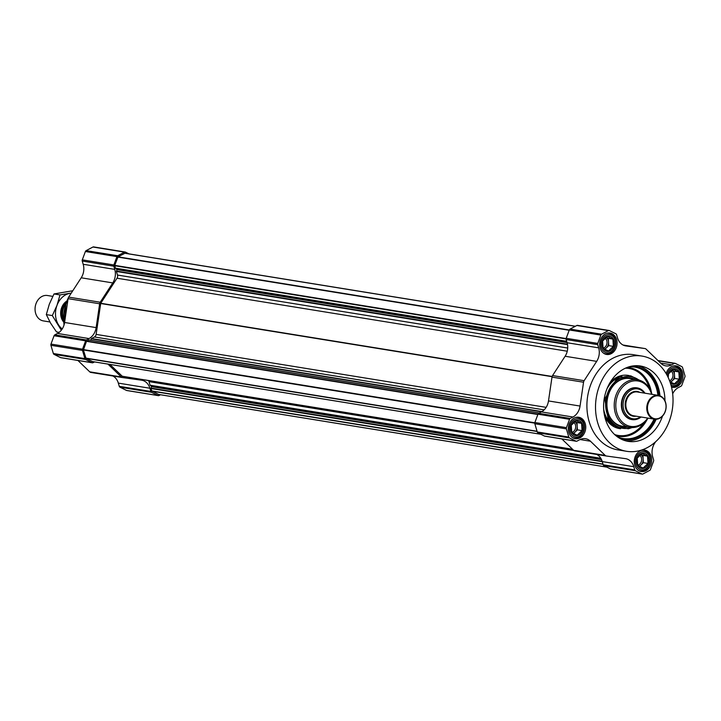 <?xml version="1.0" encoding="UTF-8"?>
<svg xmlns="http://www.w3.org/2000/svg" width="721" height="721" viewBox="0 0 721 721"><rect width="100%" height="100%" fill="white"/><g stroke="black" fill="none" stroke-linecap="round" stroke-linejoin="round"><path stroke-width="1.08" d="M92.667 361.609L86.006 358.355L83.402 349.964L86.493 341.321L88.935 339.961L539.317 412.998M90.711 340.249L91.459 338.546L94.451 336.968A3.217 2.569 -80.8 0 0 96.127 334.391L100.742 303.271L117.009 278.225A3.217 2.569 -80.8 0 0 117.478 275.043L116.414 271.447L116.982 269.609L115.441 268.149L114.738 265.364L118.037 256.829L125.003 253.224L575.385 326.252L125.003 253.224M158.611 394.441L151.752 390.935L151.031 388.511L151.419 386.05L150.058 385.221L149.004 381.625A3.217 2.569 -80.8 0 0 148.445 380.553M122.336 376.317L572.627 449.327L122.336 376.317L109.889 364.411M599.259 386.249A48.226 38.483 99.2 0 0 626.558 451.292A48.226 38.483 99.2 0 0 672.26 409.843A48.226 38.483 99.2 0 0 641.996 356.075A48.226 38.483 99.2 0 0 599.259 386.249M641.996 356.075L633.389 354.678A48.226 38.483 99.2 0 0 590.652 384.852A48.226 38.483 99.2 0 0 617.951 449.895L626.558 451.292M672.684 393.819A13.663 10.905 99.2 0 1 678.398 387.556L681.066 386.141A1.604 1.28 99.2 0 0 681.796 385.257L684.896 376.921A1.604 1.28 99.2 0 0 684.95 375.695L682.526 367.503A1.604 1.28 99.2 0 0 681.868 366.656L675.334 363.411A1.604 1.28 99.2 0 0 674.351 363.438L671.684 364.844A13.663 10.905 99.2 0 1 665.816 365.88A13.663 10.905 99.2 0 1 660.887 363.348L646.142 349.162A3.217 2.569 99.2 0 0 644.98 348.567A3.217 2.569 99.2 0 0 644.935 348.558L625.891 345.927A13.663 10.905 99.2 0 1 625.693 345.9A13.663 10.905 99.2 0 1 617.527 337.879L616.581 334.67A1.604 1.28 99.2 0 0 615.914 333.823L609.389 330.579A1.604 1.28 99.2 0 0 608.407 330.606L601.593 334.202A1.604 1.28 99.2 0 0 600.863 335.085L597.763 343.421A1.604 1.28 99.2 0 0 597.709 344.647L598.664 347.846A13.663 10.905 99.2 0 1 596.673 361.365L584.127 380.688A3.217 2.569 99.2 0 0 583.55 382.229L580.054 406.058A13.663 10.905 99.2 0 1 572.934 417.017L570.275 418.432A1.604 1.28 99.2 0 0 569.536 419.316L566.436 427.652A1.604 1.28 99.2 0 0 566.391 428.878L568.806 437.07A1.604 1.28 99.2 0 0 569.473 437.917L575.998 441.162A1.604 1.28 99.2 0 0 576.989 441.135L579.648 439.729A13.663 10.905 99.2 0 1 585.524 438.701A13.663 10.905 99.2 0 1 590.454 441.225L605.198 455.411A3.217 2.569 99.2 0 0 606.352 456.005A3.217 2.569 99.2 0 0 606.406 456.014L625.44 458.646A13.663 10.905 99.2 0 1 625.648 458.673A13.663 10.905 99.2 0 1 633.804 466.694L602.251 461.575L603.198 464.784A1.604 1.28 99.2 0 0 603.856 465.631L610.39 468.884A1.604 1.28 99.2 0 0 610.993 468.983M602.251 461.575A13.663 10.905 99.2 0 0 596.772 454.455M561.812 438.909L573.637 450.301A3.217 2.569 99.2 0 0 574.799 450.886A3.217 2.569 99.2 0 0 574.844 450.895L606.307 455.996M572.934 417.017L541.381 411.907L538.713 413.313A1.604 1.28 99.2 0 0 537.974 414.196L534.874 422.533A1.604 1.28 99.2 0 0 534.829 423.759L537.253 431.951A1.604 1.28 99.2 0 0 537.911 432.798L544.436 436.052A1.604 1.28 99.2 0 0 545.049 436.151M541.381 411.907A13.663 10.905 99.2 0 0 548.492 400.939L551.998 377.119A3.217 2.569 99.2 0 1 552.565 375.569L565.12 356.255A13.663 10.905 99.2 0 0 567.103 342.736L566.156 339.528A1.604 1.28 99.2 0 1 566.201 338.302L569.302 329.966A1.604 1.28 99.2 0 1 570.041 329.082L576.845 325.486A1.604 1.28 99.2 0 1 577.539 325.36L609.092 330.479M664.96 400.777A38.177 30.471 99.2 0 0 640.383 365.998A38.177 30.471 99.2 0 0 606.559 389.881A38.177 30.471 99.2 0 0 628.162 441.369A38.177 30.471 99.2 0 0 662.473 416.134M656.173 419.271A38.177 30.471 -80.8 0 1 625.792 440.864M637.977 365.727A38.177 30.471 -80.8 0 1 659.976 395.811M600.476 339.834A10.851 8.661 99.2 0 0 606.622 354.462A10.851 8.661 99.2 0 0 616.906 345.143A10.851 8.661 99.2 0 0 610.092 333.048A10.851 8.661 99.2 0 0 600.476 339.834M671.503 387.042A10.851 8.661 99.2 0 0 672.567 387.303A10.851 8.661 99.2 0 0 682.85 377.975A10.851 8.661 99.2 0 0 676.037 365.88A10.851 8.661 99.2 0 0 666.429 372.667A10.851 8.661 99.2 0 0 666.132 373.568M569.157 424.065A10.851 8.661 99.2 0 0 575.295 438.701A10.851 8.661 99.2 0 0 585.578 429.374A10.851 8.661 99.2 0 0 578.774 417.279A10.851 8.661 99.2 0 0 569.157 424.065M635.102 456.898A10.851 8.661 99.2 0 0 641.239 471.534A10.851 8.661 99.2 0 0 651.523 462.206A10.851 8.661 99.2 0 0 644.718 450.111A10.851 8.661 99.2 0 0 635.102 456.898M633.804 466.694L634.759 469.903A1.604 1.28 99.2 0 0 635.417 470.75L641.942 473.994A1.604 1.28 99.2 0 0 642.934 473.976L649.738 470.371A1.604 1.28 99.2 0 0 650.477 469.488L653.577 461.152A1.604 1.28 99.2 0 0 653.623 459.935L652.676 456.726A13.663 10.905 99.2 0 1 654.659 443.208L655.578 441.793M622.583 428.274A26.145 20.864 -80.8 0 1 622.439 428.247A26.145 20.864 -80.8 0 1 606.037 399.101A26.145 20.864 -80.8 0 1 630.812 376.632A26.145 20.864 -80.8 0 1 630.956 376.659M631.136 427.535A26.145 20.864 -80.8 0 1 622.728 428.292A26.145 20.864 -80.8 0 1 606.316 399.146A26.145 20.864 -80.8 0 1 631.1 376.686A26.145 20.864 -80.8 0 1 638.833 380.057M627.802 427.057A24.856 19.837 -80.8 0 1 609.38 415.873A24.856 19.837 -80.8 0 1 614.499 384.248A24.856 19.837 -80.8 0 1 635.525 379.453M648.125 418.144A24.117 19.242 -80.8 0 1 629.748 427.373L622.286 426.165A24.117 19.242 -80.8 0 1 609.254 415.611M614.31 384.464A24.117 19.242 -80.8 0 1 630.01 378.561L637.463 379.769A24.117 19.242 -80.8 0 1 651.982 394.342M629.748 427.373A24.117 19.242 -80.8 0 1 614.607 400.497A24.117 19.242 -80.8 0 1 637.463 379.769M647.764 418.081A22.991 18.34 -80.8 0 1 619.709 419.018A22.991 18.34 -80.8 0 1 625.296 384.527A22.991 18.34 -80.8 0 1 651.622 394.279M631.893 419.577A16.078 12.825 -80.8 0 1 631.704 419.55A16.078 12.825 -80.8 0 1 621.61 401.633A16.078 12.825 -80.8 0 1 636.85 387.817A16.078 12.825 -80.8 0 1 637.04 387.844M641.104 417.008A16.078 12.825 -80.8 0 1 632.083 419.613A16.078 12.825 -80.8 0 1 621.998 401.687A16.078 12.825 -80.8 0 1 637.229 387.88A16.078 12.825 -80.8 0 1 644.962 393.197M640.482 416.9A15.114 12.059 -80.8 0 1 624.81 412.457A15.114 12.059 -80.8 0 1 628.063 392.359A15.114 12.059 -80.8 0 1 644.34 393.098M665.213 411.637A12.059 9.625 -80.8 0 1 654.533 419.18A12.059 9.625 -80.8 0 1 646.962 405.743A12.059 9.625 -80.8 0 1 658.39 395.378A12.059 9.625 -80.8 0 1 665.213 411.637M665.15 411.511A11.572 9.238 -80.8 0 1 649.089 414.53A11.572 9.238 -80.8 0 1 656.002 395.937A11.572 9.238 -80.8 0 1 665.15 411.511M648.386 463.576A7.715 6.156 -80.8 0 1 637.679 465.595A7.715 6.156 -80.8 0 1 642.294 453.194A7.715 6.156 -80.8 0 1 648.386 463.576M648.008 463.441L647.53 456.141L642.141 453.455L637.22 458.078L637.697 465.378L643.096 468.064L648.008 463.441L643.393 462.693L642.916 455.393L647.53 456.141M642.916 455.393L640.78 454.329M641.33 450.391A10.445 8.337 -80.8 0 1 643.691 450.346A10.445 8.337 -80.8 0 1 649.612 464.441A10.445 8.337 -80.8 0 1 640.347 470.975A10.445 8.337 -80.8 0 1 638.121 470.2M649.441 464.099A9.166 7.309 -80.8 0 1 636.724 466.487A9.166 7.309 -80.8 0 1 642.195 451.77A9.166 7.309 -80.8 0 1 649.441 464.099M639.428 466.433L643.393 462.693M638.986 466.199A6.426 5.128 99.2 0 0 640.942 465.009A6.426 5.128 99.2 0 0 643.159 459.043A6.426 5.128 99.2 0 0 640.735 454.356M639.617 455.194A5.344 4.263 -80.8 0 1 641.239 461.837A5.344 4.263 -80.8 0 1 637.634 465.18M582.442 430.743A7.715 6.156 -80.8 0 1 571.735 432.753A7.715 6.156 -80.8 0 1 576.349 420.361A7.715 6.156 -80.8 0 1 582.442 430.743M582.063 430.608L581.586 423.308L576.187 420.622L571.275 425.246L571.753 432.546L577.142 435.232L582.063 430.608L577.449 429.86L576.971 422.56L581.586 423.308M576.971 422.56L574.835 421.488M575.385 417.558A10.445 8.337 -80.8 0 1 577.746 417.513A10.445 8.337 -80.8 0 1 583.668 431.609A10.445 8.337 -80.8 0 1 574.403 438.143A10.445 8.337 -80.8 0 1 572.177 437.359M583.496 431.266A9.166 7.309 -80.8 0 1 570.78 433.654A9.166 7.309 -80.8 0 1 576.25 418.937A9.166 7.309 -80.8 0 1 583.496 431.266M573.474 433.6L577.449 429.86M573.033 433.366A6.426 5.128 99.2 0 0 574.997 432.176A6.426 5.128 99.2 0 0 577.215 426.21A6.426 5.128 99.2 0 0 574.79 421.515M573.673 422.362A5.344 4.263 -80.8 0 1 575.295 429.004A5.344 4.263 -80.8 0 1 571.681 432.348M667.916 376.894A7.715 6.156 -80.8 0 1 675.559 368.981A7.715 6.156 -80.8 0 1 679.714 379.345A7.715 6.156 -80.8 0 1 670.359 382.995M669.944 381.751L674.414 383.833L679.326 379.21L678.849 371.91L673.459 369.224L668.547 373.848L668.205 377.507M670.746 382.202L674.721 378.462L674.243 371.162L678.849 371.91M674.243 371.162L672.098 370.098M672.657 366.16A10.445 8.337 -80.8 0 1 675.018 366.115A10.445 8.337 -80.8 0 1 680.93 380.21A10.445 8.337 -80.8 0 1 671.675 386.744A10.445 8.337 -80.8 0 1 671.422 386.699M666.961 375.028A9.166 7.309 -80.8 0 1 676.577 367.764A9.166 7.309 -80.8 0 1 680.768 379.868A9.166 7.309 -80.8 0 1 670.999 385.077M674.721 378.462L679.326 379.21M670.305 381.968A6.426 5.128 99.2 0 0 672.269 380.778A6.426 5.128 99.2 0 0 674.486 374.812A6.426 5.128 99.2 0 0 672.062 370.116M670.945 370.964A5.344 4.263 -80.8 0 1 672.567 377.606A5.344 4.263 -80.8 0 1 669.584 380.787M613.769 346.513A7.715 6.156 -80.8 0 1 603.062 348.522A7.715 6.156 -80.8 0 1 607.668 336.13A7.715 6.156 -80.8 0 1 613.769 346.513M613.382 346.377L612.904 339.077L607.515 336.392L602.603 341.015L603.08 348.315L608.47 351.001L613.382 346.377L608.776 345.629L608.299 338.329L612.904 339.077M608.299 338.329L606.154 337.257M606.712 333.327A10.445 8.337 -80.8 0 1 609.074 333.282A10.445 8.337 -80.8 0 1 614.986 347.378A10.445 8.337 -80.8 0 1 605.73 353.912A10.445 8.337 -80.8 0 1 603.495 353.128M614.824 347.035A9.166 7.309 -80.8 0 1 602.107 349.424A9.166 7.309 -80.8 0 1 607.578 334.706A9.166 7.309 -80.8 0 1 614.824 347.035M604.802 349.37L608.776 345.629M604.36 349.126A6.426 5.128 99.2 0 0 606.316 347.946A6.426 5.128 99.2 0 0 608.542 341.979A6.426 5.128 99.2 0 0 606.118 337.284M605 338.131A5.344 4.263 -80.8 0 1 606.613 344.773A5.344 4.263 -80.8 0 1 603.008 348.117M94.523 361.924L93.081 362.681A1.604 1.28 -80.8 0 1 92.09 362.708L85.565 359.455A1.604 1.28 -80.8 0 1 84.907 358.607L82.482 350.415A1.604 1.28 -80.8 0 1 82.527 349.189L85.628 340.853A1.604 1.28 -80.8 0 1 86.367 339.97L89.025 338.564A13.663 10.905 -80.8 0 0 96.145 327.604L99.642 303.775A3.217 2.569 -80.8 0 1 100.219 302.234L112.764 282.911A13.663 10.905 -80.8 0 0 114.756 269.393L113.801 266.184A1.604 1.28 -80.8 0 1 113.855 264.958L116.955 256.622A1.604 1.28 -80.8 0 1 117.685 255.739L124.499 252.143A1.604 1.28 -80.8 0 1 125.481 252.116L128.996 253.864M61.141 357.688A1.604 1.28 -80.8 0 1 60.528 357.589L54.003 354.344A1.604 1.28 -80.8 0 1 53.345 353.497L50.921 345.305A1.604 1.28 -80.8 0 1 50.975 344.079L54.066 335.743A1.604 1.28 -80.8 0 1 54.805 334.859L57.473 333.444L89.025 338.564M125.184 252.026L93.631 246.906A1.604 1.28 -80.8 0 0 92.937 247.024L86.132 250.629A1.604 1.28 -80.8 0 0 85.393 251.512L82.293 259.848A1.604 1.28 -80.8 0 0 82.248 261.065L83.194 264.274A13.663 10.905 -80.8 0 1 81.212 277.792L68.657 297.115A3.217 2.569 -80.8 0 0 68.089 298.656L64.593 322.485A13.663 10.905 -80.8 0 1 57.473 333.444M127.085 390.521A1.604 1.28 -80.8 0 1 126.481 390.421L119.947 387.177A1.604 1.28 -80.8 0 1 119.289 386.33L118.343 383.121L149.896 388.24A13.663 10.905 -80.8 0 0 141.74 380.219A13.663 10.905 -80.8 0 0 141.532 380.183L122.498 377.561A3.217 2.569 -80.8 0 1 122.444 377.552A3.217 2.569 -80.8 0 1 121.29 376.957L107.925 364.096M112.864 375.992A13.663 10.905 -80.8 0 1 118.343 383.121M122.399 377.543L90.936 372.442A3.217 2.569 -80.8 0 1 90.891 372.433A3.217 2.569 -80.8 0 1 89.728 371.838L77.904 360.455M160.468 394.757L159.026 395.514A1.604 1.28 -80.8 0 1 158.034 395.541L151.509 392.287A1.604 1.28 -80.8 0 1 150.851 391.44L149.896 388.24M65.872 303.388A15.276 12.185 99.2 0 0 63.727 307.452A15.276 12.185 99.2 0 0 63.304 319.25M66.26 302.351A12.861 10.265 99.2 0 0 62.61 307.858A12.861 10.265 99.2 0 0 63.34 320.349M52.75 296.367L47.442 295.511A12.861 10.265 99.2 0 0 36.05 303.559A12.861 10.265 99.2 0 0 43.332 320.899L49.911 321.963M59.167 332.345L56.49 331.903L50.578 323.125L46.324 314.608L49.334 304.145L54.003 293.952L72.794 290.743M66.792 301.063A12.861 10.265 99.2 0 0 61.655 307.705A12.861 10.265 99.2 0 0 63.439 321.746M71.208 293.186A19.287 15.393 99.2 0 0 69.748 293.375A19.287 15.393 99.2 0 0 56.986 305.38A19.287 15.393 99.2 0 0 58.23 324.36A19.287 15.393 99.2 0 0 62.222 328.929M71.28 293.077L59.996 294.916L56.986 305.38L52.318 315.573L46.324 314.608M52.318 315.573L61.303 330.218M59.996 294.916L54.003 293.952M540.885 434.276L92.486 361.572M572.555 449.255L122.164 376.227M573.898 450.517L149.004 381.625M600.791 458.295L150.058 385.221M600.944 458.547L150.256 385.474M601.179 458.971L151.419 386.05M601.503 459.61L151.599 386.672M602.161 461.287L151.049 388.141M602.278 461.674L151.031 388.511M602.99 464.09L151.752 390.935M603.062 464.324L151.951 391.188M606.83 467.109L158.431 394.414M537.118 431.491L86.006 358.355M537.046 431.257L85.808 358.094M534.757 423.146L83.402 349.964M534.802 422.785L83.42 349.595M537.866 414.503L86.493 341.321M569.536 419.316L86.709 341.06M539.236 413.034L88.719 339.997M541.534 411.817L91.243 338.816M541.94 411.583L91.459 338.546M544.121 409.879L94.451 336.968M546.148 407.356L96.127 334.391M552.079 376.695L100.661 303.505M552.151 376.461L100.742 303.271M567.256 351.226L117.009 278.225M567.715 348.036L117.478 275.043M567.526 344.584L116.414 271.447M567.454 344.205L116.432 271.078M567.057 342.574L116.982 269.609M566.868 341.952L116.793 268.987M566.751 341.547L115.639 268.41M566.679 341.312L115.441 268.149M566.084 338.915L114.729 265.734M566.129 338.555L114.738 265.364M569.193 330.272L117.82 257.091M569.293 329.993L118.037 256.829M575.304 326.298L124.796 253.26M634.759 469.903L603.198 464.784M635.417 470.75L603.856 465.631M605.198 455.411L573.637 450.301M590.454 441.225L580.044 439.54M575.998 441.162L544.436 436.052M569.473 437.917L537.911 432.798M568.806 437.07L537.253 431.951M566.391 428.878L534.829 423.759M566.436 427.652L534.874 422.533M570.275 418.432L538.713 413.313M580.054 406.058L548.492 400.939M583.55 382.229L551.998 377.119M584.127 380.688L552.565 375.569M596.673 361.365L565.12 356.255M598.664 347.846L567.103 342.736M597.709 344.647L566.156 339.528M597.763 343.421L566.201 338.302M600.863 335.085L569.302 329.966M601.593 334.202L570.041 329.082M608.407 330.606L576.845 325.486M644.935 348.558L623.016 345.008M671.684 364.844L660.562 363.042M674.351 363.438L658.264 360.824M641.942 473.994L610.39 468.884M654.046 419.099A36.185 28.876 -80.8 0 1 617.14 436.647M628.433 366.989A36.185 28.876 -80.8 0 1 657.903 395.297M655.11 419.252A36.978 29.507 -80.8 0 1 620.132 438.575M631.884 366.106A36.978 29.507 -80.8 0 1 658.958 395.496M647.179 419.451A34.716 27.704 -80.8 0 1 615.95 435.709M627.009 367.503A34.716 27.704 -80.8 0 1 651.505 392.801M643.799 423.029A33.923 27.074 -80.8 0 1 614.589 434.511M625.341 368.215A33.923 27.074 -80.8 0 1 649.423 388.34M620.637 428.725A26.947 21.504 -80.8 0 1 604.685 416.341M610.2 382.319A26.947 21.504 -80.8 0 1 629.253 375.614M613.995 425.624A26.145 20.864 -80.8 0 1 603.675 409.231M606.992 388.745A26.145 20.864 -80.8 0 1 621.971 376.452M636.012 416.179A12.536 10.004 -80.8 0 1 625.359 402.237A12.536 10.004 -80.8 0 1 639.878 392.377M654.533 419.18L633.588 415.783A12.059 9.625 -80.8 0 1 626.026 402.345A12.059 9.625 -80.8 0 1 637.445 391.981L658.39 395.378M60.528 357.589L92.09 362.708M50.975 344.079L82.527 349.189M50.921 345.305L82.482 350.415M53.345 353.497L84.907 358.607M54.003 354.344L85.565 359.455M68.017 299.098A35.365 28.218 99.2 0 0 66.35 302.982A35.365 28.218 99.2 0 0 64.097 324.756M54.066 335.743L85.628 340.853M54.805 334.859L86.367 339.97M64.593 322.485L96.145 327.604M68.089 298.656L99.642 303.775M68.657 297.115L100.219 302.234M81.212 277.792L112.764 282.911M83.194 264.274L114.756 269.393M82.248 261.065L113.801 266.184M82.293 259.848L113.855 264.958M85.393 251.512L116.955 256.622M86.132 250.629L117.685 255.739M92.937 247.024L124.499 252.143M126.481 390.421L158.034 395.541M119.947 387.177L151.509 392.287M119.289 386.33L150.851 391.44M89.728 371.838L121.29 376.957M92.576 361.609L540.93 434.303M158.521 394.441L606.875 467.136M88.935 339.961L539.335 412.989M574.799 450.886L606.352 456.005M544.734 436.142L576.295 441.261M623.007 345.008L644.98 348.567M657.967 360.545L675.036 363.312M610.687 468.974L642.24 474.094M639.824 380.346L630.614 375.794L616.428 379.228L604.766 398.866L608.118 418.973L616.085 426.967L628.415 428.788L632.173 427.571M639.004 470.759L640.347 470.975M642.348 450.129L643.691 450.346M573.06 437.926L574.403 438.143M576.403 417.297L577.746 417.513M673.675 365.898L675.018 366.115M604.378 353.696L605.73 353.912M607.722 333.066L609.074 333.282M92.387 362.807L60.825 357.688M63.908 325.369L66.017 303L68.216 298.07M69.531 295.781L70.532 294.24M158.332 395.64L126.779 390.521M122.444 377.552L90.891 372.433"/></g></svg>
